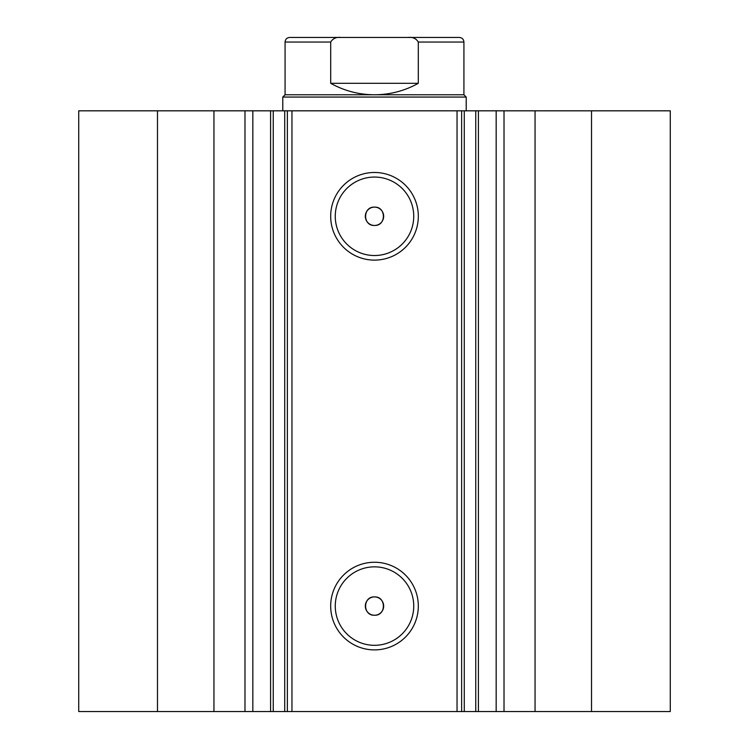 <?xml version="1.0" encoding="UTF-8"?>
<svg xmlns="http://www.w3.org/2000/svg" width="749" height="749" viewBox="0 0 749 749"><rect width="100%" height="100%" fill="white"/><g stroke="black" fill="none" stroke-linecap="round" stroke-linejoin="round"><path stroke-width="1.12" d="M419.899 37.45L329.101 37.45M285.079 94.767L463.921 94.767L466.215 97.061L282.785 97.061L285.079 94.767L285.079 42.038C285.35 39.248 286.876 37.722 289.666 37.45L341.038 37.45C336.348 36.916 332.902 38.442 330.693 42.038L285.079 42.038M463.921 94.767L463.921 42.038L418.307 42.038L418.307 83.308C404.685 90.882 390.079 94.702 374.5 94.767C358.921 94.702 344.315 90.882 330.693 83.308L330.693 42.038M418.307 42.038C416.098 38.442 412.643 36.916 407.962 37.45L341.038 37.45M418.307 83.308L330.693 83.308M407.962 37.45L459.334 37.45C462.124 37.722 463.65 39.248 463.921 42.038M213.952 711.55L213.952 110.824L157.477 110.824L157.477 711.55L270.595 711.55L270.595 110.824L291.96 110.824L291.96 711.55L284.723 711.55L284.723 110.824M252.834 711.55L252.834 110.824L270.595 110.824M464.277 711.55L670.28 711.55L670.28 110.824L464.277 110.824L464.277 711.55L291.96 711.55M374.5 260.118A43.816 43.816 0 0 1 330.683 216.292A43.816 43.816 0 0 1 374.5 172.476A43.816 43.816 0 0 1 418.317 216.292A43.816 43.816 0 0 1 374.5 260.118M374.5 177.054A39.238 39.238 0 0 0 335.262 216.292A39.238 39.238 0 0 0 374.5 255.531A39.238 39.238 0 0 0 413.738 216.292A39.238 39.238 0 0 0 374.5 177.054M374.5 649.898A43.816 43.816 0 0 1 330.683 606.081A43.816 43.816 0 0 1 374.5 562.256A43.816 43.816 0 0 1 418.317 606.081A43.816 43.816 0 0 1 374.5 649.898M374.5 566.843A39.238 39.238 0 0 0 335.262 606.081A39.238 39.238 0 0 0 374.5 645.31A39.238 39.238 0 0 0 413.738 606.081A39.238 39.238 0 0 0 374.5 566.843M374.5 596.906A9.175 9.175 0 0 0 365.325 606.081A9.175 9.175 0 0 0 374.5 615.247C386.334 615.818 386.334 596.344 374.5 596.906C362.685 596.335 362.647 615.8 374.5 615.247A9.175 9.175 0 0 0 383.675 606.081A9.175 9.175 0 0 0 374.5 596.906M374.5 207.117A9.175 9.175 0 0 0 365.325 216.292A9.175 9.175 0 0 0 374.5 225.468C386.334 226.029 386.334 206.565 374.5 207.117C362.685 206.546 362.647 226.02 374.5 225.468A9.175 9.175 0 0 0 383.675 216.292A9.175 9.175 0 0 0 374.5 207.117M273.245 110.824L273.245 711.55L284.723 711.55M273.245 711.55L270.595 711.55M157.477 711.55L78.72 711.55L78.72 110.824L157.477 110.824M213.952 110.824L252.834 110.824M457.04 711.55L457.04 110.824L291.96 110.824M457.04 110.824L464.277 110.824M591.523 711.55L591.523 110.824M461.627 110.824L461.627 711.55M287.373 711.55L287.373 110.824M496.166 711.55L496.166 110.824M535.048 711.55L535.048 110.824M504.021 711.55L504.021 110.824M475.755 711.55L475.755 110.824M244.979 711.55L244.979 110.824M282.785 110.824L282.785 97.061M466.215 110.824L466.215 97.061M478.405 711.55L478.405 110.824"/></g></svg>
